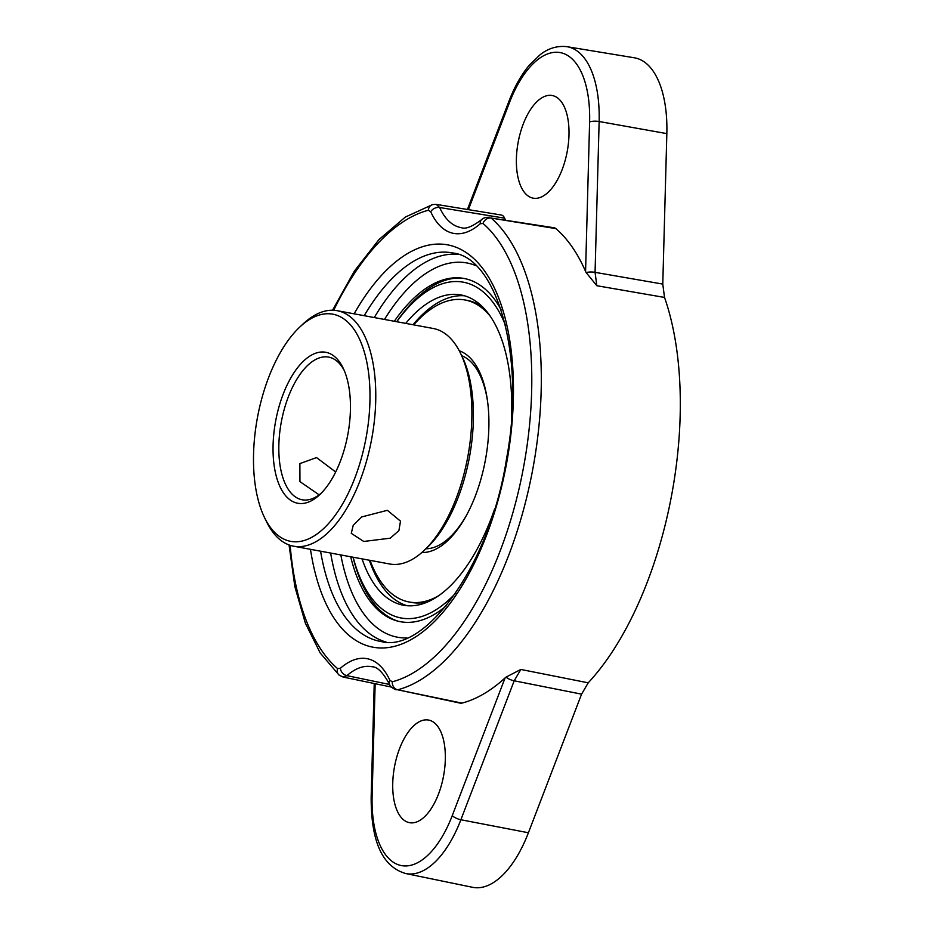 <?xml version="1.0" encoding="UTF-8"?>
<svg xmlns="http://www.w3.org/2000/svg" width="934" height="934" viewBox="0 0 934 934"><rect width="100%" height="100%" fill="white"/><g stroke="black" fill="none" stroke-linecap="round" stroke-linejoin="round"><path stroke-width="1.4" d="M321.284 493.152A72.56 34.698 100.5 0 1 302.172 499.783A72.56 34.698 100.5 0 1 281.286 422.121A72.56 34.698 100.5 0 1 328.616 357.103A72.56 34.698 100.5 0 1 329.48 357.29A72.56 34.698 100.5 0 1 344.074 370.144M319.124 494.857L299.942 481.605L299.884 463.591L316.544 457.578L335.68 471.997M264.52 517.576L266.447 521.534A119.75 57.266 -79.5 0 0 293.58 546.192A119.75 57.266 -79.5 0 0 371.125 441.899A119.75 57.266 -79.5 0 0 337.209 310.695A119.75 57.266 -79.5 0 0 303.036 323.993L299.826 327.005A115.524 55.246 -79.5 0 0 257.982 414.789A115.524 55.246 -79.5 0 0 264.52 517.576A115.524 55.246 -79.5 0 0 338.937 509.882A115.524 55.246 -79.5 0 0 366.548 360.839A115.524 55.246 -79.5 0 0 299.826 327.005M337.209 310.695L433.329 328.499A119.75 57.266 100.5 0 1 460.462 353.157A119.75 57.266 100.5 0 1 467.233 459.703A119.75 57.266 100.5 0 1 423.861 550.698A119.75 57.266 100.5 0 1 389.7 563.996L293.58 546.192M387.377 510.314L400.499 521.137L398.9 530.675L390.202 538.194L363.723 541.463L351.277 533.337L353.239 525.258L361.738 516.934L387.377 510.314M296.837 503.064A76.786 36.718 100.5 0 1 276.02 419.144A76.786 36.718 100.5 0 1 326.655 352.468A76.786 36.718 100.5 0 1 343.128 368.078A76.786 36.718 100.5 0 1 319.661 494.74A76.786 36.718 100.5 0 1 296.837 503.064M460.462 353.157L462.388 357.127A115.524 55.246 100.5 0 1 468.915 459.902A115.524 55.246 100.5 0 1 427.083 547.686L423.861 550.698M461.653 278.099A174.775 83.57 -79.5 0 0 451.507 278.717A174.775 83.57 -79.5 0 0 396.681 321.705M353.04 557.213A174.775 83.57 -79.5 0 0 388.801 616.977A174.775 83.57 -79.5 0 0 398.082 621.203M353.145 557.224A170.759 81.655 -79.5 0 0 399.04 617.549A170.759 81.655 -79.5 0 0 455.78 593.008M505.411 325.09A170.759 81.655 -79.5 0 0 396.775 321.728M362.065 558.882A157.799 75.456 -79.5 0 0 401.55 604.835A157.799 75.456 -79.5 0 0 403.453 605.232A157.799 75.456 -79.5 0 0 494.623 508.937M511.563 417.498A157.799 75.456 -79.5 0 0 460.941 294.934A157.799 75.456 -79.5 0 0 405.706 323.386M464.56 295.798A157.799 75.456 -79.5 0 0 413.003 324.74M369.374 560.237A157.799 75.456 -79.5 0 0 407.131 605.722M490.385 316.416A153.561 73.424 -79.5 0 0 466.883 300.386A153.561 73.424 -79.5 0 0 465.039 299.989L467.467 300.433A153.561 73.424 100.5 0 1 469.312 300.83A153.561 73.424 100.5 0 1 483.03 307.344M428.519 601.566A153.561 73.424 100.5 0 1 411.52 602.43L409.092 601.986A153.561 73.424 -79.5 0 0 438.641 595.729M461.688 355.679A98.619 47.155 100.5 0 1 487.548 401.235M466.37 515.521A98.619 47.155 100.5 0 1 425.916 548.783M421.876 552.496A102.845 49.175 -79.5 0 0 485.411 459.948A102.845 49.175 -79.5 0 0 459.259 350.775M465.039 299.989A153.561 73.424 -79.5 0 0 413.68 324.857M370.051 560.365A153.561 73.424 -79.5 0 0 409.092 601.986M290.159 545.328A240.96 115.221 -79.5 0 0 337.571 668.592L340.326 668.324A98.105 46.91 100.5 0 1 389.863 680.279L392.268 681.797A240.96 115.221 -79.5 0 0 522.421 473.094A240.96 115.221 -79.5 0 0 483.018 223.459A7.04 5.954 -49.2 0 1 491.121 218.054L555.858 228.608A249.308 119.202 100.5 0 1 585.571 271.397L589.611 121.98A7.04 1.938 1.5 0 1 599.138 121.513A98.537 47.12 100.5 0 0 567.031 46.7L634.291 57.78A99.891 47.762 100.5 0 1 666.841 133.62L662.778 284.088L595.063 272.343L596.826 285.722L586.167 272.588A7.04 1.938 1.5 0 1 595.063 272.343L599.138 121.513L666.841 133.62M375.153 683.7L372.117 796.212A91.485 43.746 -79.5 0 0 400.417 865.374A91.485 43.746 -79.5 0 0 452.278 815.569A7.04 2.23 21 0 0 460.882 819.748L528.411 832.754L581.578 694.149L588.222 682.824A250.779 119.914 100.5 0 0 664.529 297.432L662.778 284.088M528.411 832.754A99.891 47.762 100.5 0 1 472.546 887.3L405.776 873.547A98.537 47.12 100.5 0 0 460.882 819.748L514.19 680.793L520.845 669.456L506.065 677.103A7.04 2.23 21 0 0 514.19 680.793L581.578 694.149M585.571 271.397A19.929 9.48 32.5 0 0 586.167 272.588M555.858 228.608A14.092 6.736 -79.5 0 0 554.107 227.768L491.121 218.054A248 118.583 100.5 0 1 531.668 474.986A248 118.583 100.5 0 1 397.709 689.794L461.91 703.115A249.308 119.202 -79.5 0 0 505.084 677.932A19.929 8.733 -9.7 0 1 506.065 677.103M461.91 703.115A14.092 6.736 100.5 0 1 460.334 703.162L397.709 689.794A7.04 6.036 75.4 0 1 392.268 681.797M408.894 822.55A52.199 24.961 100.5 0 1 394.662 765.915A52.199 24.961 100.5 0 1 428.776 720.091A52.199 24.961 100.5 0 1 443.568 775.909A52.199 24.961 100.5 0 1 409.757 822.726A52.199 24.961 100.5 0 1 408.894 822.55M501.266 215.007A14.092 6.736 100.5 0 1 504.629 218.171A89.757 42.917 -79.5 0 0 505.399 219.817M552.823 95.653A52.199 24.961 100.5 0 1 567.16 151.798A52.199 24.961 100.5 0 1 533.419 198.206A52.199 24.961 100.5 0 1 518.148 142.295A52.199 24.961 100.5 0 1 552.438 95.56A52.199 24.961 100.5 0 1 552.823 95.653M394.311 321.273A174.541 83.465 100.5 0 1 448.04 278.647A174.541 83.465 100.5 0 1 466.089 278.904A174.541 83.465 100.5 0 1 501.044 309.551M446.125 605.944A174.541 83.465 100.5 0 1 385.473 615.751A174.541 83.465 100.5 0 1 350.682 556.769M589.611 121.98A91.485 43.746 -79.5 0 0 561.311 52.829A91.485 43.746 -79.5 0 0 509.45 102.635L468.401 209.636M509.45 102.635A7.04 2.23 -159 0 1 508.948 101.234L467.432 209.485M588.222 682.824L520.845 669.456M664.529 297.432L596.826 285.722M333.707 310.275A240.96 115.221 -79.5 0 1 428.332 210.255L430.726 211.773A98.105 46.91 100.5 0 0 480.263 223.728L483.018 223.459M354.114 313.824A204.604 97.837 100.5 0 1 502.317 308.29A204.604 97.837 100.5 0 1 446.861 607.59A204.604 97.837 100.5 0 1 310.485 549.32M389.863 680.279A7.04 5.114 155.5 0 0 389.536 684.33C383.068 672.492 377.243 666.643 372.071 666.771A91.065 43.548 -79.5 0 0 346.934 675.656L389.618 684.494M340.326 668.324A7.04 5.277 48.6 0 0 346.934 675.656L343.047 677.033L339.054 675.06L320.175 652.936L305.336 623.106L294.864 586.669L289.05 544.942M452.278 815.569L505.084 677.932M372.117 796.212A7.04 1.938 -178.5 0 0 371.16 797.157C371.067 834.821 379.029 865.841 405.776 873.547M337.571 668.592A7.04 5.954 130.8 0 0 338.995 675.002M428.332 210.255A7.04 6.036 -104.6 0 1 432.547 204.593M430.726 211.773A7.04 5.114 -24.5 0 1 439.634 207.511L436.283 204.394L432.629 204.569L405.263 217.108L378.889 239.676L354.348 271.152L332.539 310.24M489.369 217.213C485.493 217.283 482.936 218.077 481.687 219.572C472.277 226.705 465.482 229.39 461.291 227.651A91.065 43.548 -79.5 0 1 439.634 207.511L504.629 218.171M480.263 223.728A7.04 5.277 -131.4 0 1 481.675 219.583M320.584 551.2A197.564 94.462 -79.5 0 0 381.165 641.541C424.725 653.59 490.408 565.595 506.695 457.788C526.122 354.85 496.164 257.515 453.142 253.044A197.564 94.462 -79.5 0 0 364.213 315.692M457.882 254.328A197.366 94.369 -79.5 0 0 374.277 317.56M330.648 553.056A197.366 94.369 -79.5 0 0 386.057 642.043M340.828 554.948A190.314 91.007 -79.5 0 0 406.932 637.934M475.908 265.653A190.314 91.007 -79.5 0 0 384.469 319.451M393.833 619.907L388.801 616.977M457.216 277.795L451.472 278.717M374.23 683.501L371.16 797.157M343.023 677.033L391.311 687.05M436.26 204.394L501.231 215.007M567.031 46.7C553.827 45.112 544.639 51.172 540.074 54.756L529.274 65.205C521.289 74.79 514.506 86.792 508.948 101.234M389.536 684.33C389.805 686.128 392.011 687.961 396.144 689.852"/></g></svg>
